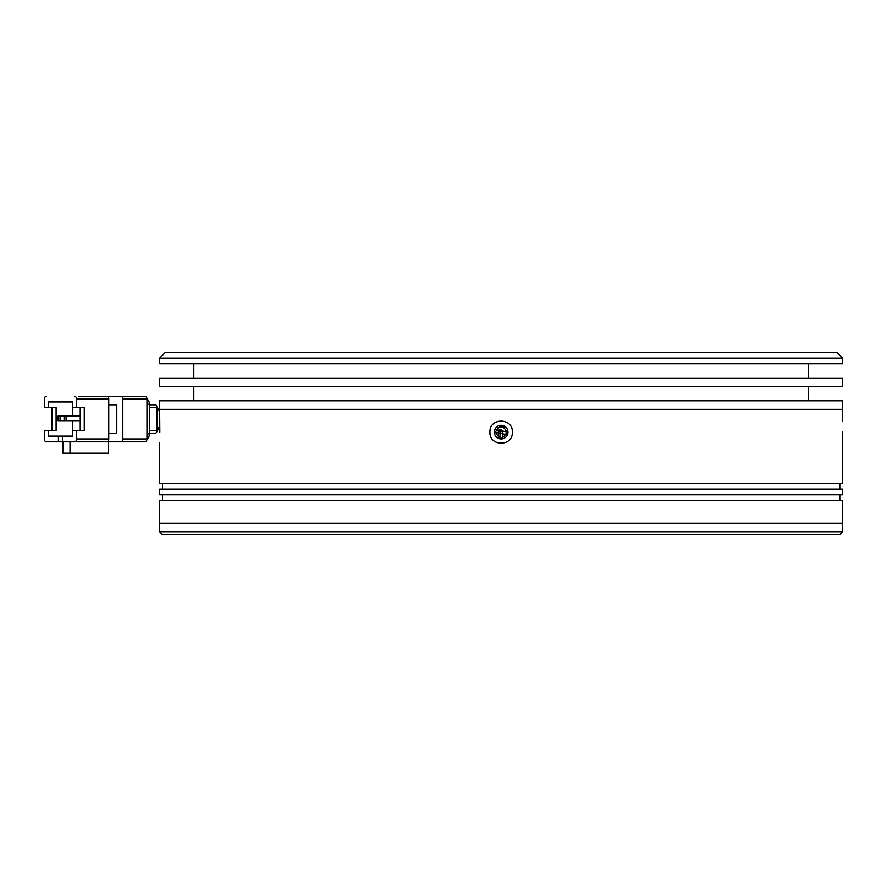 <?xml version="1.0" encoding="UTF-8"?>
<svg xmlns="http://www.w3.org/2000/svg" width="887" height="887" viewBox="0 0 887 887"><rect width="100%" height="100%" fill="white"/><g stroke="black" fill="none" stroke-linecap="round" stroke-linejoin="round"><path stroke-width="1.33" d="M842.65 358.126L836.962 352.427L165.337 352.427L159.649 358.126L842.65 358.126L842.65 363.814L159.649 363.814L159.649 358.126M193.798 363.814L193.798 378.05M808.5 363.814L808.5 378.05M842.65 378.05L159.649 378.05L159.649 386.588L842.65 386.588L842.65 378.05M193.798 386.588L193.798 400.813M808.5 386.588L808.5 400.813M503.317 426.858A5.688 5.688 0 0 1 504.592 427.578L497.707 427.578M495.456 432.113C499.248 424.773 503.04 424.773 506.843 432.113C503.051 439.464 499.259 439.464 495.456 432.113M159.826 432.113L159.649 409.35L842.65 409.35L842.65 400.813L159.649 400.813L159.649 409.35L842.65 409.35L842.628 421.613M506.843 432.113L506.355 434.408M74.53 396.256A2.849 2.007 90 0 1 76.548 399.106L108.746 399.106A2.849 2.007 90 0 0 106.728 396.256L78.555 396.256M108.746 399.106L108.746 438.943L76.548 438.943L76.548 430.406L84.265 430.406L84.265 407.643L72.523 407.643L72.523 416.103M46.357 396.256A2.849 2.007 90 0 0 44.35 399.106L44.35 407.643L56.092 407.643L56.092 430.406L44.35 430.406L44.35 438.943A2.849 2.007 90 0 0 46.357 441.793L106.728 441.793A2.849 2.007 -90 0 0 108.746 438.943M48.375 407.643L48.375 401.955L72.523 401.955L72.523 407.643M76.548 399.106L76.548 407.643M108.746 433.255L116.796 433.255L116.796 404.794L108.746 404.794M108.236 441.793L70.006 441.793L70.006 453.179L108.236 453.179L108.236 441.793L144.969 441.793A2.849 2.007 -90 0 0 146.976 438.943L122.827 438.943A2.849 2.007 90 0 1 120.82 441.793M52.067 407.643L52.067 430.406M72.523 401.955L48.375 401.955M122.827 438.943L122.827 399.106L146.976 399.106L146.976 438.943M146.976 399.106A2.849 2.007 -90 0 0 144.969 396.256L120.82 396.256A2.849 2.007 90 0 1 122.827 399.106M120.82 396.256L92.647 396.256M62.456 441.793L62.456 436.105L58.431 436.105L58.431 441.793M48.375 430.406L48.375 436.105L58.431 436.105M62.966 441.793L62.966 453.179L70.006 453.179M76.548 438.943A2.849 2.007 90 0 1 74.53 441.793M62.456 436.105L72.523 436.105L72.523 430.406L76.548 430.406M80.24 430.406L80.24 407.643M72.523 420.66L72.523 430.406M60.05 420.66L60.05 416.103L58.032 416.103L58.032 420.66L80.24 420.66M66.081 420.66L66.081 416.103L64.075 416.103L64.075 420.66M64.075 416.103L60.05 416.103M80.24 416.103L66.081 416.103M146.976 439.043A5.688 4.025 -90 0 0 149.393 433.821L146.976 433.821M146.976 404.228L149.393 404.228L149.393 433.821M149.393 404.228A5.688 4.025 -90 0 0 146.976 399.006M149.393 407.643L157.043 407.643L157.043 430.406L149.393 430.406M157.043 407.643A2.849 2.007 -90 0 0 155.025 404.794L149.393 404.794M149.393 433.255L155.025 433.255A2.849 2.007 -90 0 0 157.043 430.406M500.068 437.701L499.946 431.969L502.264 430.783L502.419 437.668M502.264 430.783L500.634 429.153L498.306 430.339L499.946 431.969M498.45 437.125L498.306 430.339M162.487 534.573L839.801 534.573L842.65 531.723L159.649 531.723L162.487 534.573M842.65 531.723L842.65 523.186L159.649 523.186L159.649 500.412L842.65 500.412L842.65 523.186L159.649 523.186L159.649 531.723M507.453 434.73L494.314 432.113A6.83 6.83 0 0 1 501.144 425.283A6.83 6.83 0 0 1 507.974 432.113A6.83 6.83 0 0 1 501.144 438.943A6.83 6.83 0 0 1 494.314 432.113M494.835 429.496L507.974 432.113M842.462 432.113L842.65 483.337L159.649 483.337L159.671 442.613M159.826 430.018L159.804 427.944M489.946 432.113C489.158 417.467 513.118 417.444 512.342 432.113C513.13 446.76 489.169 446.782 489.946 432.113M839.801 483.337L839.801 489.036M162.487 483.337L162.487 489.036M842.65 489.036L842.65 494.724L159.649 494.724L159.649 489.036L842.65 489.036M839.801 494.724L839.801 500.412M162.487 494.724L162.487 500.412M842.473 434.209L842.495 436.282M157.043 428.576A9.957 7.041 -90 0 0 159.782 426.37M159.649 411.501A9.957 7.041 -90 0 0 157.043 409.484M157.043 409.062L159.649 409.062M157.043 428.986L159.815 428.986"/></g></svg>
